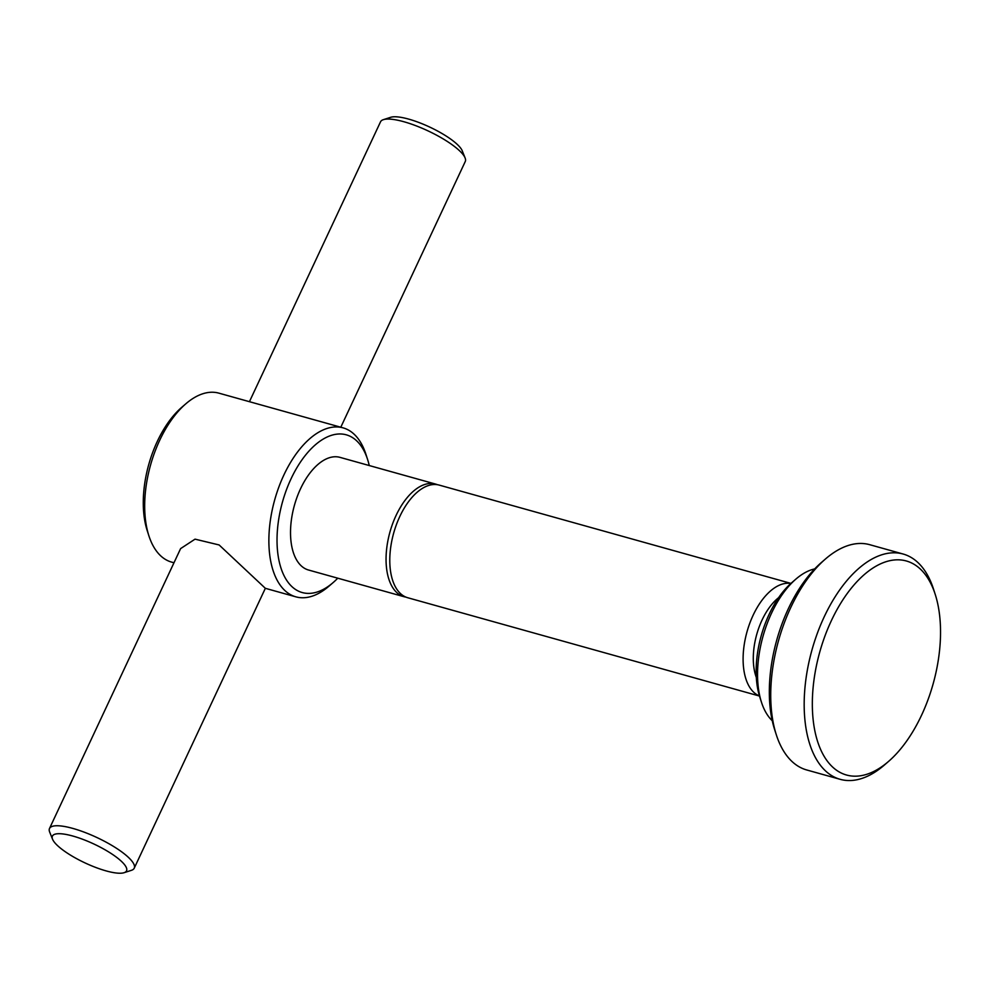 <?xml version="1.0" encoding="UTF-8"?>
<svg xmlns="http://www.w3.org/2000/svg" width="990" height="990" viewBox="0 0 990 990"><rect width="100%" height="100%" fill="white"/><g stroke="black" fill="none" stroke-linecap="round" stroke-linejoin="round"><path stroke-width="1.49" d="M888.513 761.459L884.379 765.047A116.969 61.986 -74.4 0 1 840.176 779.328A116.969 61.986 -74.4 0 1 823.68 769.094A116.969 61.986 -74.4 0 1 817.443 633.043A116.969 61.986 -74.4 0 1 903.14 554.029A116.969 61.986 -74.4 0 1 919.636 564.25A116.969 61.986 -74.4 0 1 933.533 589.149L935.216 594.359A111.115 58.88 -74.4 0 1 888.513 761.459A111.115 58.88 -74.4 0 1 830.857 765.307A111.115 58.88 -74.4 0 1 831.34 620.718A111.115 58.88 -74.4 0 1 922.012 570.71A111.115 58.88 -74.4 0 1 935.216 594.359M840.176 779.328L806.739 769.973A116.969 61.986 -74.4 0 1 790.243 759.751A116.969 61.986 -74.4 0 1 776.333 734.852A116.969 61.986 -74.4 0 1 825.499 558.954A116.969 61.986 -74.4 0 1 869.703 544.686L903.14 554.029M173.968 562.778L171.678 562.134A87.726 46.493 -74.4 0 1 159.303 554.462A87.726 46.493 -74.4 0 1 148.884 535.788A87.726 46.493 -74.4 0 1 185.749 403.871A87.726 46.493 -74.4 0 1 218.901 393.154L343.097 427.866A87.726 46.493 -74.4 0 1 355.46 435.538A87.726 46.493 -74.4 0 1 365.892 454.212L367.575 459.422A81.873 43.387 -74.4 0 1 369.245 465.535M337.763 578.185A81.873 43.387 -74.4 0 1 333.16 582.553L329.026 586.13A87.726 46.493 -74.4 0 1 295.874 596.846A87.726 46.493 -74.4 0 1 283.499 589.174A87.726 46.493 -74.4 0 1 278.821 487.13A87.726 46.493 -74.4 0 1 343.097 427.866M52.544 839.211A40.937 10.444 25.1 0 1 78.272 837.713A40.937 10.444 25.1 0 1 122.908 862.81A40.937 10.444 25.1 0 1 124.059 872.71A40.937 10.444 25.1 0 1 90.87 865.508A40.937 10.444 25.1 0 1 56.034 844.124A40.937 10.444 25.1 0 1 52.544 839.211L49.661 832.046A46.79 11.93 25.1 0 1 49.5 828.494L180.613 548.609L195.042 539.154L219.124 544.958L265.345 588.308L295.874 596.846M333.16 582.553A81.873 43.387 -74.4 0 1 290.676 585.387A81.873 43.387 -74.4 0 1 291.035 478.838A81.873 43.387 -74.4 0 1 357.848 441.998A81.873 43.387 -74.4 0 1 367.575 459.422M759.441 695.945A58.484 30.987 -74.4 0 1 752.846 691.379A58.484 30.987 -74.4 0 1 749.183 624.9A58.484 30.987 -74.4 0 1 790.874 583.469M790.948 583.395L439.263 485.112A58.484 30.987 105.6 0 0 399.787 516.533A58.484 30.987 105.6 0 0 399.539 592.639A58.484 30.987 105.6 0 0 407.781 597.75L759.466 696.044M772.25 720.732A81.873 43.387 -74.4 0 1 771.198 719.68A81.873 43.387 -74.4 0 1 761.471 702.257A81.873 43.387 -74.4 0 1 795.873 579.125A81.873 43.387 -74.4 0 1 814.683 568.916M405.95 597.119A58.484 30.987 -74.4 0 1 404.044 596.71A58.484 30.987 -74.4 0 1 395.802 591.599A58.484 30.987 -74.4 0 1 396.062 515.493A58.484 30.987 -74.4 0 1 435.526 484.061A58.484 30.987 -74.4 0 1 437.37 484.692M404.044 596.71L308.521 570.017A58.484 30.987 -74.4 0 1 300.267 564.894A58.484 30.987 -74.4 0 1 297.149 496.881A58.484 30.987 -74.4 0 1 340.003 457.368L435.526 484.061M249.431 401.693L380.531 121.807A46.79 11.93 25.1 0 1 383.365 119.666A46.79 11.93 25.1 0 1 421.295 127.896A46.79 11.93 25.1 0 1 461.117 152.336A46.79 11.93 25.1 0 1 465.102 157.954A46.79 11.93 25.1 0 1 465.275 161.506L340.795 427.222M383.365 119.666L390.716 117.29A40.937 10.444 25.1 0 1 423.893 124.492A40.937 10.444 25.1 0 1 458.741 145.876A40.937 10.444 25.1 0 1 462.231 150.789L465.102 157.954M49.5 828.494A46.79 11.93 25.1 0 1 84.608 832.318A46.79 11.93 25.1 0 1 130.086 859.023A46.79 11.93 25.1 0 1 134.232 868.193A46.79 11.93 25.1 0 1 131.398 870.334L124.059 872.71M776.333 734.852L774.65 729.642A111.115 58.88 -74.4 0 1 821.354 562.543L825.499 558.954M761.471 702.257L759.788 697.034A76.032 40.293 -74.4 0 1 791.74 582.702L795.873 579.125M756.323 677.432A51.171 27.114 -74.4 0 1 778.61 597.675M148.884 535.788L147.201 530.578A81.873 43.387 -74.4 0 1 181.603 407.447L185.749 403.871M265.345 588.308L134.232 868.193"/></g></svg>
